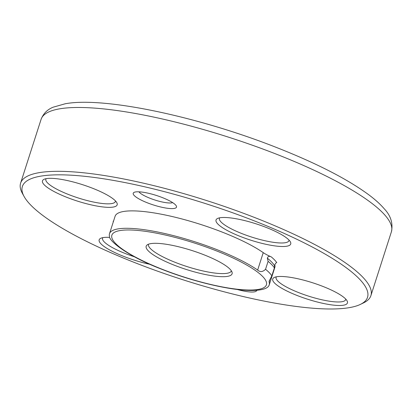 <?xml version="1.0" encoding="UTF-8"?>
<svg xmlns="http://www.w3.org/2000/svg" width="412" height="412" viewBox="0 0 412 412"><rect width="100%" height="100%" fill="white"/><g stroke="black" fill="none" stroke-linecap="round" stroke-linejoin="round"><path stroke-width="0.62" d="M109.468 237.178C111.812 243.889 132.479 257.989 160.15 268.619C196.854 283.379 241.901 293.267 260.729 289.754A83.863 18.375 -162.2 0 0 269.201 284.965A83.863 18.375 -162.2 0 0 269.124 281.999L269.165 281.051L271.853 275.839L274.402 267.898A86.566 18.967 -162.2 0 0 268.099 261.342L265.544 269.283C262.743 272.018 260.111 272.281 257.654 270.066A83.863 18.375 -162.2 0 0 186.193 239.13A83.863 18.375 -162.2 0 0 117.976 228.907A83.863 18.375 -162.2 0 0 109.504 233.692A83.863 18.375 -162.2 0 0 109.582 236.663L109.314 235.669M109.504 233.692L115.097 216.274A83.863 18.375 17.8 0 1 175.981 217.438A83.863 18.375 17.8 0 1 263.247 252.644A21.64 4.743 -162.2 0 0 271.292 256.897C269.221 255.888 267.908 256.321 267.352 258.19L268.099 261.342M274.402 267.898L274.583 265.714C275.118 263.819 275.844 262.779 276.766 262.599A87.653 19.204 -162.2 0 0 271.292 256.897M274.799 264.864A83.863 18.375 17.8 0 1 274.794 267.548L269.201 284.965M113.511 221.213L113.125 221.218A21.64 4.743 -162.2 0 0 113.537 221.131M113.207 207.071A39.228 8.595 17.8 0 1 65.822 196.936A39.228 8.595 17.8 0 1 44.017 179.318A39.228 8.595 17.8 0 1 82.446 184.653A39.228 8.595 17.8 0 1 116.802 202.689A39.228 8.595 17.8 0 1 113.207 207.071M286.767 246.222A39.228 8.595 17.8 0 1 239.382 236.086A39.228 8.595 17.8 0 1 217.577 218.468A39.228 8.595 17.8 0 1 256.007 223.809A39.228 8.595 17.8 0 1 290.362 241.839A39.228 8.595 17.8 0 1 286.767 246.222M343.459 305.21A39.228 8.595 17.8 0 1 296.074 295.074A39.228 8.595 17.8 0 1 274.268 277.456A39.228 8.595 17.8 0 1 312.698 282.797A39.228 8.595 17.8 0 1 347.058 300.827A39.228 8.595 17.8 0 1 343.459 305.21M149.886 264.308A39.228 8.595 17.8 0 1 110.957 250.635A39.228 8.595 17.8 0 1 100.708 238.306A39.228 8.595 17.8 0 1 109.582 237.379M256.722 290.239A22.722 4.98 17.8 0 1 254.374 291.861A22.722 4.98 17.8 0 1 237.178 289.466M174.199 208.441A22.722 4.98 17.8 0 1 146.749 202.57A22.722 4.98 17.8 0 1 134.116 192.363A22.722 4.98 17.8 0 1 156.38 195.458A22.722 4.98 17.8 0 1 176.285 205.902A22.722 4.98 17.8 0 1 174.199 208.441M40.675 176.156A181.254 39.717 -162.2 0 0 24.051 196.411A181.254 39.717 -162.2 0 0 182.804 279.727A181.254 39.717 -162.2 0 0 360.387 304.396A181.254 39.717 -162.2 0 0 259.632 222.99A181.254 39.717 -162.2 0 0 40.675 176.156M360.387 304.396L363.662 302.815A183.958 40.309 -162.2 0 0 370.903 295.631A183.958 40.309 -162.2 0 0 242.58 212.937A183.958 40.309 -162.2 0 0 39.181 172.659A183.958 40.309 -162.2 0 0 20.6 183.16A183.958 40.309 -162.2 0 0 22.305 193.218L24.051 196.411M148.454 244.234A43.554 9.543 -162.2 0 0 187.027 266.579A43.554 9.543 -162.2 0 0 231.395 270.864M150.735 243.636A45.119 9.888 -162.2 0 0 146.935 245.109A45.119 9.888 -162.2 0 0 186.116 269.417A45.119 9.888 -162.2 0 0 232.121 272.461A45.119 9.888 -162.2 0 0 197.899 252.53A45.119 9.888 -162.2 0 0 150.735 243.636M102.794 237.657A36.519 8.003 -162.2 0 0 102.547 238.151A36.519 8.003 -162.2 0 0 134.348 256.764M46.098 178.669A36.519 8.003 -162.2 0 0 45.856 179.163A36.519 8.003 -162.2 0 0 71.328 195.582A36.519 8.003 -162.2 0 0 111.709 203.574A36.519 8.003 -162.2 0 0 115.401 201.489A36.519 8.003 -162.2 0 0 115.484 200.948M219.663 217.819A36.519 8.003 -162.2 0 0 219.416 218.314A36.519 8.003 -162.2 0 0 244.888 234.732A36.519 8.003 -162.2 0 0 285.269 242.725A36.519 8.003 -162.2 0 0 288.961 240.644A36.519 8.003 -162.2 0 0 289.044 240.098M276.354 276.807A36.519 8.003 -162.2 0 0 276.107 277.302A36.519 8.003 -162.2 0 0 295.1 291.145A36.519 8.003 -162.2 0 0 341.965 301.713A36.519 8.003 -162.2 0 0 345.653 299.632A36.519 8.003 -162.2 0 0 345.735 299.086M138.962 191.817A18.396 4.032 -162.2 0 0 153.841 199.66A18.396 4.032 -162.2 0 0 171.809 202.853A18.396 4.032 -162.2 0 0 172.664 202.637M271.853 275.839A86.566 18.967 -162.2 0 0 265.544 269.283M274.583 265.714A85.619 18.761 -162.2 0 0 267.352 258.19M113.125 221.218A87.653 19.204 -162.2 0 0 113.388 221.589M370.903 295.631L391.4 231.796A183.958 40.309 -162.2 0 0 263.077 149.103A183.958 40.309 -162.2 0 0 59.678 108.825A183.958 40.309 -162.2 0 0 41.097 119.325L20.6 183.16M120.062 230.56A81.159 17.783 -162.2 0 0 193.31 279.877A81.159 17.783 -162.2 0 0 254.039 269.572A81.159 17.783 -162.2 0 0 120.062 230.56M269.865 279.697L269.124 281.999M263.247 252.644L257.654 270.066M41.097 119.325C43.363 113.537 47.395 109.484 53.205 107.177L65.225 103.767C103.839 96.521 197.513 116.457 275.489 147.089C315.922 162.941 346.95 178.787 368.565 194.629C374.972 199.387 380.142 204.048 384.082 208.611C390.756 215.584 393.192 223.314 391.4 231.796"/></g></svg>
